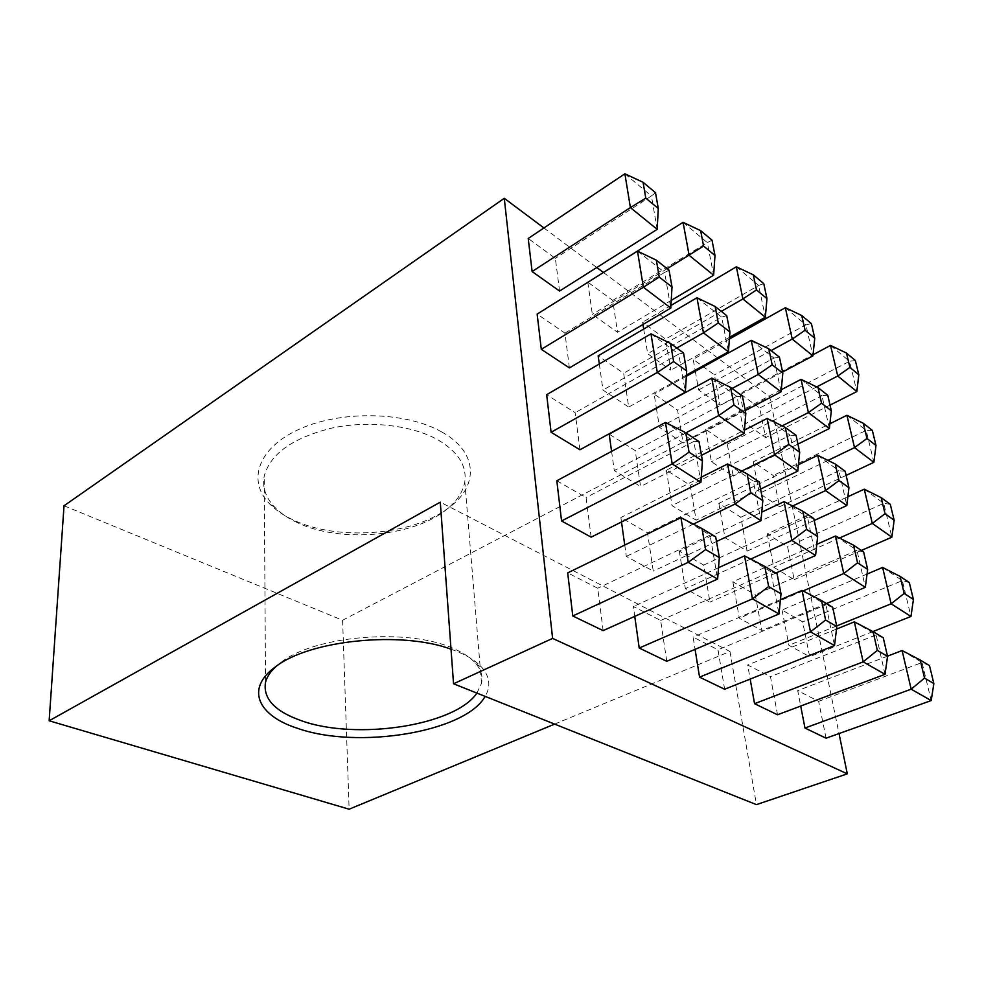 <?xml version="1.0" encoding="UTF-8"?>
<svg xmlns="http://www.w3.org/2000/svg" width="983" height="983" viewBox="0 0 983 983"><rect width="100%" height="100%" fill="white"/><g stroke="black" fill="none" stroke-linecap="round" stroke-linejoin="round"><path stroke-width="0.74" stroke-dasharray="4.92 3.69" d="M451.025 649.198L458.41 652.024C469.296 656.669 477.32 662.05 482.493 668.17C489.939 677.398 490.824 686.798 485.147 696.382M476.915 693.101L481.51 683.308C483.009 676.55 481.142 670.001 475.895 663.672C470.955 657.873 463.362 652.773 453.089 648.387C408.621 627.867 314.83 635.473 281.163 662.296L276.162 666.351M441.785 431.992C406.593 411.717 341.912 410.046 299.938 428.932C257.681 447.621 246.807 481.08 269.784 504.021C276.014 510.324 284.013 515.731 293.794 520.228C338.005 541.178 411.668 535.551 447.83 508.444C478.733 486.88 478.93 452.463 441.785 431.992M297.677 522.809C288.424 518.557 280.868 513.458 275.019 507.498C265.791 497.963 262.191 487.519 264.206 476.141C270.19 453.913 292.664 437.902 331.627 428.121C368.539 420.171 411.594 425.111 437.705 439.72C457.98 451.676 467.011 465.684 464.799 481.756C462.821 492.852 455.805 502.804 443.751 511.627C409.567 537.271 339.504 542.628 297.677 522.809M666.757 661.313L660.637 620.457L633.371 606.499L634.76 616.378M777.528 714.776L770.451 676.673L747.67 665.012L750.176 679.093M591.139 537.148L586.065 497.545L556.82 480.773M679.314 551.07L685.348 588.67L709.935 602.124L703.693 565.065L679.314 551.07L761.764 512.155M782.038 610.025L788.894 645.303L809.673 656.669L802.669 621.87L782.038 610.025L867.043 574.047M611.586 451.369L614.277 470.587L640.597 486.536L635.215 450.583L609.165 434.142M718.856 503.357L724.975 537.676L747.141 551.119L740.863 517.242L718.856 503.357L798.417 464.713M569.415 367.9L564.955 333.126L537.148 314.105M656.411 408.338L659.47 427.396L683.111 443.026L677.557 410.108L654.125 394.085L656.361 408.019M753.236 461.85L759.38 493.417L779.531 506.736L773.265 475.539L753.236 461.85L829.91 423.747M587.834 282.305L592.331 314.363L617.508 332.266L612.741 300.38L587.797 282.121M695.3 371.291L698.63 389.968L720.06 405.205L714.432 374.879L693.162 359.299L695.128 370.272M603.316 272.389L769.726 396.886L839.015 733.551M543.931 227.97L596.792 267.511M739.978 393.581L745.79 423.513L765.646 437.632L759.699 408.031L739.978 393.581L813.039 354.74M643.693 329.059L647.65 353.708L670.836 370.198L665.589 339.098L642.599 322.264L642.956 324.501M559.56 291.054L555.358 258.357L528.215 238.476M705.647 429.313L711.434 461.727L733.232 476.128L727.285 444.095L705.647 429.313L781.264 389.723M599.311 363.993L602.972 390.067L628.702 407.073L623.64 373.245L598.156 355.821M767.244 533.892L773.719 567.228L794.19 579.638L787.567 546.72L767.244 533.892L847.874 496.722M666.339 470.218L672.016 505.581L696.124 520.191L690.238 485.307L666.339 470.218L744.45 430.099M579.933 449.759L575.166 412.688L546.659 394.699M732.839 581.789L739.327 618.196L761.886 630.533L755.227 594.641L732.839 581.789L816.787 544.349M624.746 545.061L626.331 556.39L653.253 571.111L647.527 532.823L620.875 517.537L621.502 521.973M826.052 738.196L818.642 701.346L797.705 690.619L800.703 706.052M724.631 689.243L717.983 649.812L693.113 637.082L695.079 649.358M603.144 630.619L597.701 588.239L567.695 572.88M554.633 724.102L729.976 651.496L440.286 502.141M729.976 651.496L756.431 804.622M64.03 505.766L342.6 620.248L769.726 396.886M342.6 620.248L349.125 809.206M830.549 345.426L849.558 361.289L759.699 408.031M816.627 386.921L745.79 423.513M830.033 405.094L765.646 437.632M855.345 360.515L849.558 361.289L856.844 391.553M729.386 339.024L693.162 359.299M785.343 307.704L805.9 324.857L714.432 374.879M771.065 350.587L698.63 389.968M782.591 371.992L720.06 405.205M811.393 323.616L805.9 324.857L812.929 355.883M670.947 305.492L642.599 322.264M736.353 266.811L758.643 285.426L665.589 339.098M721.301 311.365L647.65 353.708M729.521 337.304L670.836 370.198M763.766 283.632L758.643 285.426L765.352 317.226M683.062 222.342L707.33 242.604L612.741 300.38M667.174 268.703L592.331 314.363M671.242 300.368L617.508 332.266M711.999 240.159L707.33 242.604L713.621 275.203M624.881 173.794L651.41 195.936L555.358 258.357M655.526 192.742L651.41 195.936L657.185 229.346M846.928 415.281L866.183 430.37L773.265 475.539M827.981 460.4L759.38 493.417M846.117 475.391L779.531 506.736M872.326 430.394L866.183 430.37L873.875 462.329M801.084 379.352L821.948 395.694L727.285 444.095M782.149 425.885L711.434 461.727M797.938 444.095L733.232 476.128M827.797 395.301L821.948 395.694L829.382 428.539M686.355 376.243L654.125 394.085M751.27 340.315L773.953 358.095L677.557 410.108M732.065 388.494L659.47 427.396M745.249 410.55L683.111 443.026M779.433 357.185L773.953 358.095L781.067 391.836M696.959 297.751L721.719 317.153L623.64 373.245M676.783 348.031L602.972 390.067M686.429 375.088L628.702 407.073M726.732 315.654L721.719 317.153L728.415 351.828M637.5 251.144L664.631 272.414L564.955 333.126M669.067 270.202L664.631 272.414L670.799 308.072M864.266 489.178L883.742 503.357L787.567 546.72M839.47 538.02L773.719 567.228M861.378 550.443L794.19 579.638M890.279 504.291L883.742 503.357L891.876 537.185M817.77 455.313L838.941 470.734L740.863 517.242M792.617 506.012L724.975 537.676M814.207 520.462L747.141 551.119M845.183 471.287L838.941 470.734L846.83 505.557M767.133 418.439L790.209 435.248L690.238 485.307M741.649 471.09L672.016 505.581M760.572 489.079L696.124 520.191M796.083 435.346L790.209 435.248L797.766 471.115M711.778 378.111L737.029 396.505L635.215 450.583M685.925 432.852L614.277 470.587M701.444 455.362L640.597 486.536M742.423 396.075L737.029 396.505L744.168 433.491M650.979 333.839L678.749 354.064L575.166 412.688M683.541 352.983L678.749 354.064L685.335 392.192M882.623 567.461L902.333 580.621L802.669 621.87M836.668 625.925L788.894 645.303M872.929 631.553L809.673 656.669M909.3 582.563L902.333 580.621L910.958 616.464M835.501 536.005L856.967 550.333L755.227 594.641M803.037 590.943L739.327 618.196M826.47 603.562L761.886 630.533M863.639 551.967L856.967 550.333L865.347 587.33M784.029 501.637L807.498 517.304L703.693 565.065M750.705 559.069L685.348 588.67M775.82 573.052L709.935 602.124M813.801 518.557L807.498 517.304L815.558 555.518M701.284 477.173L620.875 517.537M727.604 463.964L753.359 481.166L647.527 532.823M693.371 524.111L626.331 556.39M716.509 541.498L653.253 571.111M759.171 481.94L753.359 481.166L760.989 520.671M665.442 422.457L693.851 441.428L586.065 497.545M699.048 441.65L693.851 441.428L700.916 482.297M887.489 656.165L797.705 690.619M902.111 650.549L922.042 662.53L818.642 701.346M929.488 665.602L922.042 662.53L931.196 700.572M836.508 629.083L747.67 665.012M854.362 621.858L876.123 634.932L770.451 676.673M883.275 637.783L876.123 634.932L885.044 674.313M780.416 599.704L693.113 637.082M802.067 590.427L825.929 604.778L717.983 649.812M832.699 607.31L825.929 604.778L834.518 645.561M718.536 567.707L633.371 606.499M744.536 555.862L770.819 571.664L660.637 620.457M777.098 573.826L770.819 571.664L778.991 613.957M680.961 517.66L710.058 535.133L597.701 588.239M715.698 536.841L710.058 535.133L717.639 579.048M281.163 662.296L275.51 666.806M275.019 507.498L269.784 504.021M265.533 682.263L264.206 476.141M481.51 683.308L464.799 481.756M443.751 511.627L447.83 508.444M475.895 663.672L482.493 668.17"/><path stroke-width="1.47" d="M485.147 696.382C465.377 732.237 357.542 749.673 297.431 728.292C257.964 715.685 244.976 688.69 275.51 666.806C309.289 640.08 401.506 630.693 451.025 649.198M276.162 666.351C270.472 671.524 266.934 676.832 265.533 682.263C262.83 698.544 274.785 711.373 301.425 720.736C356.473 740.58 454.932 725.712 476.915 693.101M634.76 616.378L639.208 648.03L666.757 661.313L778.991 613.957L752.462 598.868L639.208 648.03M750.176 679.093L754.563 703.693L777.528 714.776L885.044 674.313L863.148 661.854L754.563 703.693M689.046 452.155L702.427 460.941L699.048 441.65L685.729 432.717L689.046 452.155L672.2 463.951L665.442 422.457L556.82 480.773L561.563 520.965L591.139 537.148L700.916 482.297L672.2 463.951L561.563 520.965M701.444 455.362L744.168 433.491L718.684 415.6L711.778 378.111L609.165 434.142L611.586 451.369M659.224 277.083L672.003 287.011L669.067 270.202L656.349 260.176L659.224 277.083L643.386 287.245L637.5 251.144L537.148 314.105L541.301 349.321L569.415 367.9L670.799 308.072L643.386 287.245L541.301 349.321M671.242 300.368L713.621 275.203L689.132 255.31L683.062 222.342L587.834 282.305M695.128 370.272L695.3 371.291M839.015 733.551L847.297 773.842L552.606 638.397L504.279 198.296L543.931 227.97M596.792 267.511L603.316 272.389M642.956 324.501L643.693 329.059M645.782 198.124L658.278 208.482L655.526 192.742L643.079 182.297L645.782 198.124L630.398 207.585L624.881 173.794L528.215 238.476L532.122 271.541L559.56 291.054L657.185 229.346L630.398 207.585L532.122 271.541M686.429 375.088L728.415 351.828L703.435 332.856L696.959 297.751L598.156 355.821L599.311 363.993M673.613 361.572L686.687 370.972L683.541 352.983L670.529 343.46L673.613 361.572L657.283 372.496L650.979 333.839L546.659 394.699L551.094 432.287L579.933 449.759L685.335 392.192L657.283 372.496L551.094 432.287M621.502 521.973L624.746 545.061M800.703 706.052L804.966 728.022L826.052 738.196L931.196 700.572L911.167 689.181L804.966 728.022M695.079 649.358L699.54 677.14L724.631 689.243L834.518 645.561L810.484 631.872L699.54 677.14M705.634 549.558L719.323 557.594L715.698 536.841L702.071 528.633L705.634 549.558L688.247 562.313L680.961 517.66L567.695 572.88L572.782 615.972L603.144 630.619L717.639 579.048L688.247 562.313L572.782 615.972M847.297 773.842L756.431 804.622L453.544 683.775L440.286 502.141L49.15 720.785L64.03 505.766L504.279 198.296M453.544 683.775L552.606 638.397M49.15 720.785L349.125 809.206L554.633 724.102M830.033 405.094L856.844 391.553L837.725 376.034L830.549 345.426L813.039 354.74M849.902 367.396L858.81 374.781L855.345 360.515L846.461 353.057L849.902 367.396L837.725 376.034L816.627 386.921M856.844 391.553L858.81 374.781M846.461 353.057L830.549 345.426M782.591 371.992L812.929 355.883L792.237 339.074L785.343 307.704L729.386 339.024M805.089 330.239L814.735 338.238L811.393 323.616L801.772 315.531L805.089 330.239L792.237 339.074L771.065 350.587M729.521 337.304L765.352 317.226L742.878 298.967L736.353 266.811L670.947 305.492M756.48 289.924L766.961 298.623L763.766 283.632L753.322 274.859L756.48 289.924L742.878 298.967L721.301 311.365M703.582 246.057L714.997 255.531L711.999 240.159L700.621 230.612L703.582 246.057L667.174 268.703M846.117 475.391L873.875 462.329L854.522 447.634L846.928 415.281L829.91 423.747M866.969 438.467L875.988 445.471L872.326 430.394L863.332 423.304L866.969 438.467L854.522 447.634L827.981 460.4M797.938 444.095L829.382 428.539L808.395 412.59L801.084 379.352L781.264 389.723M821.555 403.19L831.335 410.796L827.797 395.301L818.04 387.609L821.555 403.19L808.395 412.59L782.149 425.885M745.249 410.55L781.067 391.836L758.212 374.474L751.27 340.315L686.355 376.243M772.171 364.828L782.824 373.098L779.433 357.185L768.817 348.818L772.171 364.828L758.212 374.474L732.065 388.494M718.278 322.952L729.927 332.008L726.732 315.654L715.133 306.499L718.278 322.952L703.435 332.856L676.783 348.031M861.378 550.443L891.876 537.185L872.302 523.435L864.266 489.178L847.874 496.722M885.032 513.691L894.161 520.253L890.279 504.291L881.173 497.631L885.032 513.691L872.302 523.435L839.47 538.02M814.207 520.462L846.83 505.557L825.523 490.603L817.77 455.313L798.417 464.713M839.015 480.576L848.943 487.715L845.183 471.287L835.28 464.037L839.015 480.576L825.523 490.603L792.617 506.012M760.572 489.079L797.766 471.115L774.518 454.797L767.133 418.439L744.45 430.099M788.845 444.476L799.683 452.278L796.083 435.346L785.282 427.445L788.845 444.476L774.518 454.797L741.649 471.09M733.945 404.984L745.827 413.524L742.423 396.075L730.59 387.413L733.945 404.984L718.684 415.6L685.925 432.852M872.929 631.553L910.958 616.464L891.139 603.808L882.623 567.461L867.043 574.047M904.188 593.425L913.416 599.483L909.3 582.563L900.096 576.394L904.188 593.425L891.139 603.808L836.668 625.925M826.47 603.562L865.347 587.33L843.746 573.531L835.501 536.005L816.787 544.349M857.569 562.817L867.633 569.427L863.639 551.967L853.6 545.233L857.569 562.817L843.746 573.531L803.037 590.943M775.82 573.052L815.558 555.518L791.905 540.417L784.029 501.637L761.764 512.155M806.625 529.37L817.647 536.595L813.801 518.557L802.816 511.197L806.625 529.37L791.905 540.417L750.705 559.069M716.509 541.498L760.989 520.671L734.989 504.058L727.604 463.964L701.284 477.173M750.705 492.643L762.82 500.605L759.171 481.94L747.105 473.855L750.705 492.643L734.989 504.058L693.371 524.111M924.524 678.098L933.85 683.578L929.488 665.602L920.174 659.998L924.524 678.098L911.167 689.181L902.111 650.549L887.489 656.165M877.327 650.39L887.538 656.374L883.275 637.783L873.101 631.651L877.327 650.39L863.148 661.854L854.362 621.858L836.508 629.083M825.609 620.015L836.803 626.589L832.699 607.31L821.542 600.588L825.609 620.015L810.484 631.872L802.067 590.427L780.416 599.704M768.645 586.568L781.006 593.818L777.098 573.826L764.799 566.417L768.645 586.568L752.462 598.868L744.536 555.862L718.536 567.707M812.929 355.883L814.735 338.238M801.772 315.531L785.343 307.704M765.352 317.226L766.961 298.623M753.322 274.859L736.353 266.811M713.621 275.203L714.997 255.531M700.621 230.612L683.062 222.342M657.185 229.346L658.278 208.482M643.079 182.297L624.881 173.794M873.875 462.329L875.988 445.471M863.332 423.304L846.928 415.281M829.382 428.539L831.335 410.796M818.04 387.609L801.084 379.352M781.067 391.836L782.824 373.098M768.817 348.818L751.27 340.315M728.415 351.828L729.927 332.008M715.133 306.499L696.959 297.751M670.799 308.072L672.003 287.011M656.349 260.176L637.5 251.144M891.876 537.185L894.161 520.253M881.173 497.631L864.266 489.178M846.83 505.557L848.943 487.715M835.28 464.037L817.77 455.313M797.766 471.115L799.683 452.278M785.282 427.445L767.133 418.439M744.168 433.491L745.827 413.524M730.59 387.413L711.778 378.111M685.335 392.192L686.687 370.972M670.529 343.46L650.979 333.839M910.958 616.464L913.416 599.483M900.096 576.394L882.623 567.461M865.347 587.33L867.633 569.427M853.6 545.233L835.501 536.005M815.558 555.518L817.647 536.595M802.816 511.197L784.029 501.637M760.989 520.671L762.82 500.605M747.105 473.855L727.604 463.964M700.916 482.297L702.427 460.941M685.729 432.717L665.442 422.457M931.196 700.572L933.85 683.578M920.174 659.998L902.111 650.549M885.044 674.313L887.538 656.374M873.101 631.651L854.362 621.858M834.518 645.561L836.803 626.589M821.542 600.588L802.067 590.427M778.991 613.957L781.006 593.818M764.799 566.417L744.536 555.862M717.639 579.048L719.323 557.594M702.071 528.633L680.961 517.66"/></g></svg>
